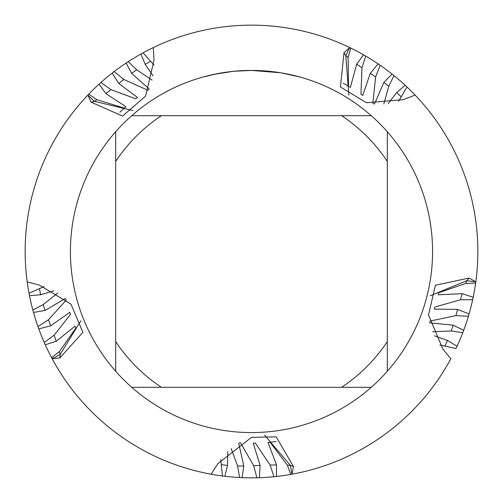 <?xml version="1.0" encoding="UTF-8"?>
<svg xmlns="http://www.w3.org/2000/svg" width="503" height="503" viewBox="0 0 503 503"><rect width="100%" height="100%" fill="white"/><g stroke="black" fill="none" stroke-linecap="round" stroke-linejoin="round"><path stroke-width="0.75" d="M280.454 72.753L251.5 70.42L257.064 70.508M257.461 70.521L266.565 71.049M268.879 71.256L272.255 71.615M249.563 70.433L233.889 71.281L251.5 70.42A181.08 181.08 0 0 1 371.271 387.31A181.08 181.08 0 0 1 115.69 371.271A181.08 181.08 0 0 1 115.69 131.729L115.69 371.271M259.554 70.602L262.006 70.728M281.221 72.878L299.926 77.016M227.846 451.543L227.482 465.432L224.916 476.284A226.35 226.35 0 0 0 239.591 477.536A226.35 226.35 0 0 1 211.084 474.21L217.862 463.659L251.5 437.346L276.222 436.849L293.501 466.639L291.916 474.21L290.306 465.332L264.653 435.202L290.306 465.332L291.916 474.21L290.715 474.43L287.351 465.174L270.098 442.231L267.998 442.426L276.518 464.948L276.461 476.467A226.35 226.35 0 0 1 242.106 477.655L239.591 477.536L237.611 466.017L231.147 448.582M469.092 278.033L475.8 281.881L466.853 280.674A106.649 75.412 18 0 1 469.092 278.033L435.416 285.264L428.493 314.953L442.879 349.057L450.82 358.758A226.35 226.35 0 0 1 276.461 476.467L273.997 476.731L270.086 465.03L255.392 443.099L253.21 443.13L260.108 465.394L259.391 477.712L256.876 477.787L253.688 465.721L240.528 442.822L239.365 442.753M465.797 283.428L466.853 280.674L430.272 295.758L466.853 280.674L475.8 281.881A226.35 226.35 0 0 0 415.107 95.08L403.419 99.632L366.542 102.775L340.443 87.013L343.977 52.758L349.711 47.565A226.35 226.35 0 0 1 392.026 74.054L393.994 75.632A226.35 226.35 0 0 1 475.8 281.881L475.637 283.095L465.797 283.428L438.647 292.752L438.182 294.808L462.232 293.664L473.172 297.279L472.657 299.7L460.327 299.807L434.925 307.006L434.284 309.087L457.579 309.414L469.079 313.897L468.368 316.318L455.913 315.62L430.071 321.059L429.644 322.14M149.202 88.93L131.635 73.394L126.165 63.02L128.271 61.63A226.35 226.35 0 0 1 349.711 47.565L345.794 55.701L348.837 95.155L345.794 55.701L349.711 47.565L350.811 48.099L348.089 57.562L348.56 86.258L350.377 87.34L356.721 64.107L363.537 54.821L365.687 56.059L361.978 67.823L360.972 94.206L362.751 95.463L370.258 73.4L378.08 63.85L380.161 65.271L375.647 76.902L372.836 103.165L373.735 103.901M233.122 71.357L214.014 74.343M203.08 77.016L217.548 73.633M227.362 72.036L228.72 71.86M237.001 70.998L238.208 70.91M238.875 70.86L239.68 70.804M65.277 298.556L45.069 310.458L33.512 312.457L32.846 310.024A226.35 226.35 0 0 1 27.2 281.881L39.328 285.069L71.011 304.202L82.863 332.294L59.87 357.929L52.18 358.758L60.127 354.483L80.851 320.776L60.127 354.483L52.18 358.758L51.602 357.683L59.36 351.628L75.846 328.132L75.016 326.189L56.229 341.254L45.257 344.762L44.245 342.499L54.161 335.161L70.483 314.406L69.779 312.344L50.734 325.781L38.8 328.905L37.951 326.535L48.439 319.776L66.151 300.19L65.855 299.059M349.711 47.565A226.35 226.35 0 0 0 153.289 47.565L154.012 60.09L145.606 96.13L122.55 116.08L91.062 102.134L87.893 95.08L94.419 101.317L132.886 110.61L94.419 101.317L87.893 95.08A226.35 226.35 0 0 1 112.15 73.13L114.143 71.589L123.813 79.474L147.92 90.263L148.901 89.641M87.893 95.08A226.35 226.35 0 0 0 27.2 281.881A226.35 226.35 0 0 1 87.893 95.08L88.742 94.199L96.897 99.707L124.342 108.126L125.926 106.73L105.8 93.52L99.072 84.171L100.914 82.511L110.956 89.672L135.735 98.777L137.476 97.475L118.815 83.517L112.15 73.13A226.35 226.35 0 0 1 126.165 63.02M52.18 358.758A226.35 226.35 0 0 0 211.084 474.21A226.35 226.35 0 0 1 38.8 328.905M131.729 387.31L161.413 387.31A162.972 162.972 0 0 1 115.69 341.587M161.413 387.31L371.271 387.31M387.31 371.271L387.31 341.587A162.972 162.972 0 0 1 341.587 387.31M387.31 341.587L387.31 131.729M371.271 115.69L341.587 115.69A162.972 162.972 0 0 1 387.31 161.413M341.587 115.69L131.729 115.69A181.08 181.08 0 0 1 251.5 70.42M115.69 161.413A162.972 162.972 0 0 1 161.413 115.69M115.69 131.729A181.08 181.08 0 0 1 131.729 115.69M374.502 103.97L383.852 82.461L388.825 86.12L393.994 75.632A226.35 226.35 0 0 1 405.135 85.271L406.965 86.988L398.634 101.279M388.825 86.12L383.802 104.02M388.222 103.568L396.678 92.546L405.135 85.271M383.852 82.461L392.026 74.054M53.94 290.822L40.617 294.764L29.501 295.676A226.35 226.35 0 0 0 32.846 310.024L43.195 304.579L57.776 293.048M29.501 295.676L29.029 293.211L44.163 286.547M26.791 278.706L26.502 276.216M238.705 443.149L243.785 466.048L242.106 477.655M224.916 476.284L222.42 475.976L220.76 459.516M207.934 473.619L205.476 473.122M153.057 75.758L145.185 64.309L140.884 54.022A226.35 226.35 0 0 0 128.271 61.63L136.646 69.791L152.126 80.096M140.884 54.022L143.078 52.802L154.1 65.145M156.188 46.194L158.464 45.151M429.82 322.888L453.159 325.139L463.684 330.32L462.791 332.672L451.222 330.999L432.643 331.754M434.441 335.815L447.538 340.449L457.064 346.246L456.001 348.522L439.836 345.014M449.286 361.569L448.054 363.757M450.82 358.758A226.35 226.35 0 0 1 291.916 474.21M276.461 476.467A226.35 226.35 0 0 1 259.391 477.712M45.257 344.762A226.35 226.35 0 0 1 33.512 312.457M119.884 112.207A191.637 191.637 0 0 1 124.335 108.126A191.637 191.637 0 0 0 119.884 112.207M276.109 441.552A191.637 191.637 0 0 1 270.105 442.231A191.637 191.637 0 0 0 276.109 441.552M343.304 83.278A191.637 191.637 0 0 1 348.56 86.258A191.637 191.637 0 0 0 343.304 83.278M462.791 332.672A226.35 226.35 0 0 1 457.064 346.246M475.8 281.881A226.35 226.35 0 0 1 463.684 330.32M348.089 57.562L345.794 55.701A106.649 75.412 -54 0 1 343.977 52.758M59.36 351.628L60.127 354.483A106.649 75.412 162 0 1 59.87 357.929M287.351 465.174L290.306 465.332A106.649 75.412 90 0 1 293.501 466.639M96.897 99.707L94.419 101.317A106.649 75.412 -126 0 1 91.062 102.134M356.721 64.107L361.978 67.823M370.258 73.4L375.647 76.902M396.672 92.546L401.111 96.689M56.229 341.254L54.161 335.161M50.734 325.781L48.439 319.776M45.069 310.458L43.195 304.579M40.617 294.764L39.467 288.804M276.518 464.948L270.086 465.03M260.108 465.394L253.688 465.721M243.785 466.048L237.611 466.017M227.482 465.432L221.458 464.684M105.8 93.52L110.956 89.672M118.815 83.517L123.813 79.474M131.635 73.394L136.646 69.791M145.185 64.309L150.498 61.372M462.232 293.664L460.327 299.807M457.585 309.414L455.913 315.62M453.159 325.139L451.222 330.999M447.538 340.449L444.966 345.951"/></g></svg>
